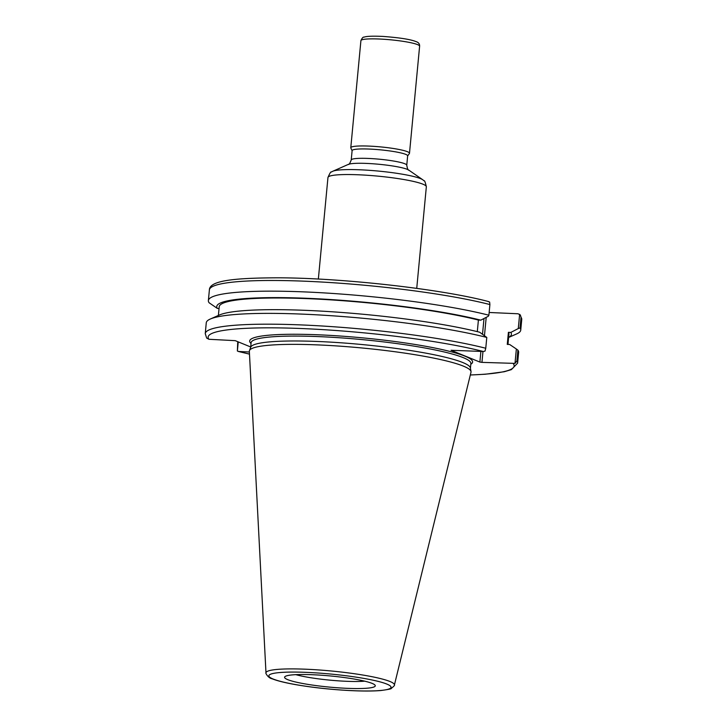 <?xml version="1.0" encoding="UTF-8"?>
<svg xmlns="http://www.w3.org/2000/svg" width="727" height="727" viewBox="0 0 727 727"><rect width="100%" height="100%" fill="white"/><g stroke="black" fill="none" stroke-linecap="round" stroke-linejoin="round"><path stroke-width="1.09" d="M407.638 155.969L409.401 153.524A29.489 3.617 -174.6 0 0 409.492 153.27A29.489 3.617 -174.6 0 0 407.474 151.716A29.489 3.617 -174.6 0 0 374.85 146.427A29.489 3.617 -174.6 0 0 350.787 147.726A29.489 3.617 -174.6 0 0 350.832 147.99L352.104 150.725M406.766 165.229L407.647 155.851A27.89 3.426 -174.6 0 0 405.739 154.378A27.89 3.426 -174.6 0 0 374.878 149.38A27.89 3.426 -174.6 0 0 352.113 150.598L351.223 159.985A27.89 3.426 -174.6 0 1 373.996 158.759A27.89 3.426 -174.6 0 1 404.848 163.757A27.89 3.426 -174.6 0 1 406.766 165.229C407.411 168.782 408.083 170.409 408.783 170.109L422.723 179.742A46.219 5.671 -174.6 0 0 420.506 178.615A46.219 5.671 -174.6 0 0 374.296 170.709A46.219 5.671 -174.6 0 0 332.83 171.245L348.333 164.393A31.079 3.817 5.4 0 1 376.222 164.029A31.079 3.817 5.4 0 1 407.293 169.346A31.079 3.817 5.4 0 1 408.783 170.109M489.144 312.483L518.097 313.773L520.341 315L521.023 317.272A156.878 19.247 5.4 0 1 521.75 319.435L520.341 315M480.892 351.395L479.884 362.073L451.04 350.278L483.355 351.505L484.991 351.123L485.763 348.251A156.878 19.247 -174.6 0 0 312.41 325.451A156.878 19.247 -174.6 0 0 205.25 333.611L206.659 338.055L208.903 339.282L235.257 340.663L250.697 346.979M249.379 352.013L238.311 351.45L249.488 354.14M519.641 314.3L518.287 328.549L510.808 332.43L508.409 332.321L507.264 344.389L509.663 344.489L516.361 349.005L514.998 363.391L481.946 362.373L482.973 351.486M479.884 362.073L481.946 362.373M265.982 672.911L249.343 351.295A111.331 13.659 5.4 0 1 249.452 350.605L250.742 347.17A110.377 13.54 5.4 0 1 320.407 341.599A110.377 13.54 5.4 0 1 470.396 367.935L471.014 371.552A111.331 13.659 5.4 0 1 470.987 372.251L394.388 685.052A64.503 7.915 -174.6 0 0 306.758 669.258A64.503 7.915 -174.6 0 0 265.982 672.911C265.091 672.157 267.718 678.037 272.171 678.8C277.087 680.772 284.639 682.662 294.826 684.489C310.656 687.269 327.768 689.223 346.161 690.359C360.51 691.195 372.06 691.25 380.812 690.532C388.209 689.532 391.68 688.842 391.208 688.469C393.88 686.306 394.943 685.17 394.388 685.052M518.287 328.549L520.014 327.95L521.023 317.272M484.482 335.474L486.199 317.363M488.68 301.596C441.952 289.155 342.771 277.959 278.15 277.805C233.076 277.959 209.558 280.713 209.385 289.909A156.878 19.247 5.4 0 1 316.545 281.749A156.878 19.247 5.4 0 1 489.898 304.549L489.625 302.032L488.081 301.505M489.898 304.549L488.889 315.218A156.878 19.247 5.4 0 0 315.527 292.427A156.878 19.247 5.4 0 0 208.367 300.587A156.878 19.247 5.4 0 0 209.103 302.759L217.346 308.421L219.054 308.502M477.303 331.639L478.402 320.053L480.792 320.162L488.28 316.281L488.889 315.218M486.79 337.437L479.656 332.221A147.981 18.157 5.4 0 0 331.576 311.747A147.981 18.157 5.4 0 0 219.39 315.018L210.285 319.035A156.878 19.247 5.4 0 1 329.695 315.609A156.878 19.247 5.4 0 1 486.79 337.437L485.763 348.251M205.25 333.611L206.268 322.797A156.878 19.247 5.4 0 1 210.285 319.035M249.488 354.085A153.697 18.857 5.4 0 1 238.919 351.55L237.375 351.023L237.747 341.681M470.314 375.014L485.363 374.223L504.284 371.733L511.363 369.634L517.615 363.137A156.878 19.247 -174.6 0 0 516.888 360.974L514.998 363.391M516.888 360.974L517.915 350.16L516.361 349.005M313.392 674.765A45.547 5.589 5.4 0 1 375.205 685.416A45.547 5.589 5.4 0 1 329.413 687.097A45.547 5.589 5.4 0 1 284.748 676.864A45.547 5.589 5.4 0 1 313.392 674.765M249.452 350.605A111.331 13.659 5.4 0 1 319.726 344.989A111.331 13.659 5.4 0 1 471.014 371.552M484 318.499L482.528 334.156M237.375 351.023L238.238 341.881M520.014 327.95A156.878 19.247 5.4 0 1 520.741 330.113A156.878 19.247 5.4 0 1 516.733 333.875L508.618 337.464M517.915 350.16A156.878 19.247 5.4 0 1 518.642 352.331L517.615 363.137M510.808 332.43A147.981 18.157 5.4 0 1 508.618 337.419M508.409 332.321A145.5 17.857 5.4 0 1 508.936 334.12L507.964 344.416M364.718 681.172A41.757 5.125 5.4 0 1 295.844 674.656M218.391 315.454L219.218 306.73A145.5 17.857 5.4 0 1 317.835 299.124A145.5 17.857 5.4 0 1 478.402 320.053M217.346 308.421A147.981 18.157 5.4 0 1 310.293 298.443A147.981 18.157 5.4 0 1 480.792 320.162M417.598 44.629A29.489 3.617 5.4 0 1 419.615 46.183C419.724 43.856 418.47 42.311 415.844 41.539C410.491 39.376 399.586 37.677 383.156 36.432C369.171 35.768 365.336 36.632 364.109 37.141C363.182 36.804 362.119 37.968 360.91 40.63A29.489 3.617 5.4 0 1 384.974 39.34A29.489 3.617 5.4 0 1 417.598 44.629M332.83 171.245L331.358 172.035C330.939 171.39 329.804 173.208 327.959 177.506A49.409 6.061 5.4 0 1 368.289 175.343A49.409 6.061 5.4 0 1 422.95 184.195A49.409 6.061 5.4 0 1 426.34 186.803C425.322 182.241 424.55 180.232 424.014 180.796L422.723 179.742M250.661 347.388L251.097 342.717A110.377 13.54 5.4 0 1 320.871 336.701A110.377 13.54 5.4 0 1 470.878 363.491L470.433 368.162M470.805 364.218A111.976 13.74 -174.6 0 0 362.428 337.846A111.976 13.74 -174.6 0 0 251.033 343.435M208.903 339.282A153.697 18.857 5.4 0 1 305.276 328.695A153.697 18.857 5.4 0 1 483.355 351.505M513.371 363.773A153.697 18.857 5.4 0 1 470.324 374.959M273.079 679A61.35 7.524 5.4 0 1 339.064 674.91A61.35 7.524 5.4 0 1 377.686 690.695A61.35 7.524 5.4 0 1 273.079 679M360.91 40.63L350.787 147.726M419.615 46.183L409.492 153.27M348.333 164.393C348.96 164.82 349.923 163.348 351.223 159.985M327.959 177.506L318.353 279.068M426.34 186.803L416.735 288.365M208.367 300.587L209.385 289.909M520.741 330.113L521.75 319.435"/></g></svg>
